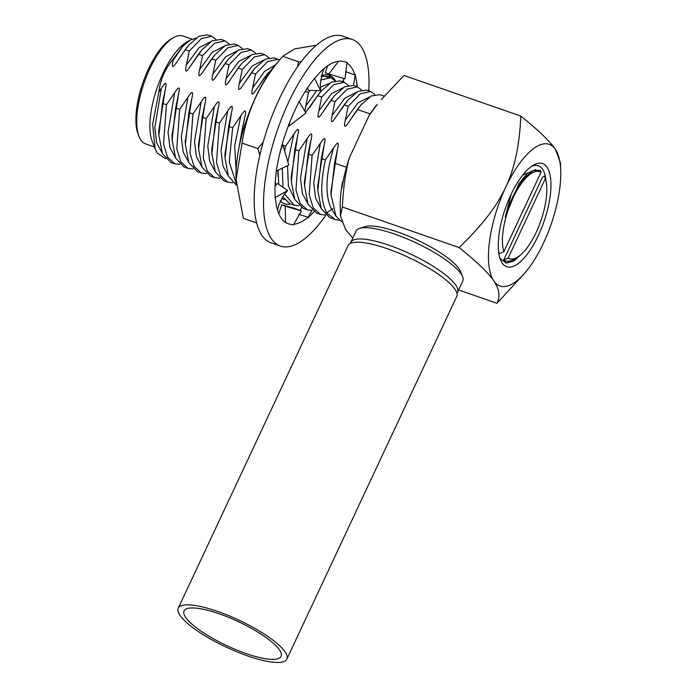 <?xml version="1.0" encoding="UTF-8"?>
<svg xmlns="http://www.w3.org/2000/svg" width="697" height="697" viewBox="0 0 697 697"><rect width="100%" height="100%" fill="white"/><g stroke="black" fill="none" stroke-linecap="round" stroke-linejoin="round"><path stroke-width="1.05" d="M352.752 238.182L345.538 229.391L340.502 215.983L340.249 207.924A74.98 28.028 -70.8 0 1 342.462 182.265L343.325 180.436M239.01 147.659L241.876 130.958L242.931 131.324M241.876 130.958L244.76 117.096C246.59 109.42 245.292 108.967 240.857 115.737L232.667 127.76L229.235 161.931L236.239 183.59M236.353 185.141L228.355 175.984L225.096 158.245L228.633 126.357L232.667 127.76M228.633 126.357L231.517 112.496C233.329 104.811 232.031 104.358 227.614 111.137L219.424 123.16L216.497 162.462L220.522 175.6L227.841 182.213L232.798 182.788M227.841 182.213L223.807 180.811L215.312 171.854L211.853 153.645L215.39 121.757L219.424 123.16M215.39 121.757L218.274 107.887C220.104 100.22 218.806 99.767 214.371 106.536L206.181 118.56L203.254 157.853L207.279 171L214.598 177.613L219.564 178.188M214.598 177.613L210.564 176.21L202.069 167.245L198.61 149.045L202.147 117.157L206.181 118.56M202.147 117.157L205.031 103.287C206.861 95.611 205.563 95.167 201.128 101.936L192.938 113.96L190.011 153.253L194.036 166.4L201.355 173.013L206.321 173.579M201.355 173.013L197.321 171.61L188.835 162.654L185.367 144.462L188.904 112.557L192.938 113.96M188.904 112.557L191.788 98.686C193.618 91.011 192.32 90.558 187.885 97.336L179.695 109.351L176.768 148.653L180.793 161.8L188.112 168.413L193.078 168.979M188.112 168.413L184.078 167.01L175.592 158.045L172.124 139.844L175.661 107.957L179.695 109.351M175.661 107.957L178.545 94.086C180.375 86.411 179.077 85.958 174.651 92.727L166.452 104.75L163.525 144.052L167.559 157.191L174.869 163.804L179.835 164.379M174.869 163.804L170.835 162.41L162.349 153.445L158.881 135.235L162.418 103.356L166.452 104.75M162.418 103.356L165.302 89.486C167.106 81.784 165.808 81.331 161.408 88.127L158.811 92.257C160.284 79.746 165.215 68.524 173.597 58.609L173.161 60.325C171.375 68.018 172.673 68.472 177.055 61.684L185.254 49.661L189.288 51.064L186.404 64.926C184.618 72.619 185.916 73.072 190.298 66.285L198.497 54.261L202.531 55.664L199.647 69.534C197.852 77.219 199.159 77.672 203.541 70.885L211.74 58.862L215.765 60.264L212.881 74.135C211.095 81.819 212.402 82.272 216.784 75.485L224.983 63.462L229.008 64.865L226.124 78.735C224.338 86.419 225.645 86.872 230.027 80.085L238.226 68.062L242.251 69.465L239.367 83.335C237.581 91.019 238.879 91.473 243.27 84.694L251.46 72.671L255.494 74.065L252.61 87.935C250.824 95.62 252.122 96.073 256.513 89.294L264.703 77.271L266.21 77.794M305.269 91.359L308.466 92.474L304.798 111.145M305.591 112.478L317.675 95.672L321.709 97.075L318.825 110.945C317.004 118.638 318.311 119.082 322.72 112.295L330.918 100.272L334.952 101.675L332.068 115.545C330.282 123.23 331.58 123.683 335.963 116.896L344.161 104.872L348.195 106.275L345.311 120.145C343.516 127.83 344.823 128.283 349.206 121.505L357.404 109.481L370.159 113.907M369.131 115.484A78.691 29.413 -70.8 0 1 377.321 104.315L369.131 115.484L349.511 157.374A78.691 29.413 -70.8 0 0 341.957 188.007L342.462 182.265M325.36 159.97C320.184 183.816 320.629 201.442 326.719 212.838L334.874 219.407L329.742 217.621L321.256 208.664L317.788 190.455L321.326 158.567L325.36 159.97L333.549 147.947C337.984 141.177 339.282 141.63 337.453 149.306L334.569 163.168L346.479 167.306M321.326 158.567L324.21 144.697C326.039 137.03 324.741 136.577 320.315 143.347L312.117 155.37L309.189 194.663L313.223 207.811L320.533 214.423L325.499 214.998M316.499 213.021L308.013 204.055L304.545 185.855L308.083 153.967L312.117 155.37M308.083 153.967L310.967 140.097C312.796 132.421 311.498 131.977 307.072 138.747L298.874 150.77L295.955 190.063L299.98 203.21L307.29 209.823L312.256 210.389M307.29 209.823L303.265 208.42L294.77 199.455L291.302 181.255L294.84 149.367L298.874 150.77M294.84 149.367L297.724 135.497C299.553 127.821 298.255 127.368 293.829 134.146L285.631 146.17L284.629 150.892M282.982 145.246L285.631 146.17M329.245 75.781L330.709 77.576M332.338 78.308L321.404 75.537A68.036 25.432 -70.8 0 1 335.396 80.66M290.536 203.994A68.036 25.432 -70.8 0 1 280.211 200.788M284.332 199.621L281.353 198.488M321.178 76.321L326.919 76.261L330.953 77.663L320.463 80.059M335.039 80.747L330.953 77.663M310.008 90.41L308.466 92.474M275.271 181.926L276.056 184.94M277.885 170.295L277.955 173.265M284.655 193.949L294.047 205.223L290.022 203.82L282.442 196.737M278.713 184.304L278.086 170.199M317.675 95.672L321.247 91.089L331.467 82.176L340.162 80.861L344.196 82.263L333.837 84.572L321.709 97.075M282.294 168.195L282.999 187.336M294.047 205.223L299.013 205.789M348.282 85.348L344.196 82.263M330.918 100.272L334.429 95.759L344.684 86.794L353.405 85.461L357.439 86.864L347.08 89.172L334.952 101.675M361.525 89.948L357.439 86.864M344.161 104.872L347.672 100.359L357.927 91.394L366.648 90.07L370.682 91.464L360.323 93.773L348.195 106.275M374.768 94.548L370.682 91.464M357.404 109.481L360.915 104.959L371.17 95.994L379.891 94.67L384.239 96.177M334.874 219.407L339.047 220.191M334.569 163.168L331.031 194.968L335.928 216.044L341.574 221.724M326.719 212.838L331.598 209.274L335.658 215.582M333.549 147.947C325.516 175.269 324.863 195.718 331.598 209.274L332.913 208.751M337.453 149.306L330.936 191.98M319.139 93.59L309.485 107.695M329.829 83.152L320.437 87.142M316.795 90.532L305.582 106.345M264.703 77.271L273.651 67.191M279.593 60.038L277.981 59.254L267.622 61.563L255.494 74.065M251.46 72.671L254.98 68.149L265.226 59.184L273.956 57.86L277.981 59.254M268.833 57.738L264.738 54.654L254.379 56.962L242.251 69.465M238.226 68.062L241.737 63.549L251.983 54.584L260.713 53.26L264.738 54.654M255.59 53.138L251.495 50.053L241.145 52.362L229.008 64.865M224.983 63.462L228.538 58.896L238.766 49.966L247.47 48.651L251.495 50.053M191.788 98.686L185.28 141.508M228.538 58.896L216.784 75.485M237.128 50.951L225.575 56.84L212.881 74.135M242.347 48.537L238.261 45.453L227.902 47.762L215.765 60.264M211.74 58.862L215.251 54.349L225.506 45.375L234.227 44.05L238.261 45.453M229.104 43.937L225.018 40.853L214.659 43.162L202.531 55.664M198.497 54.261L202.008 49.748L212.263 40.774L220.984 39.45L225.018 40.853M215.861 39.337L211.775 36.253L201.416 38.553L189.288 51.064M165.616 158.759L157.339 153.183L155.196 148.949L152.626 124.345L158.811 92.257M211.775 36.253L207.741 34.85L199.046 36.166L188.826 45.078L185.254 49.661M186.77 47.518L177.055 61.684M173.597 58.609L182.692 46.368L173.161 60.325M182.692 46.368L190.133 40.138L196.118 38.039M190.133 40.138L186.421 42.317A57.093 21.337 109.2 0 0 157.243 87.491A57.093 21.337 109.2 0 0 152.129 141.029L155.196 148.949M154.42 146.954L145.525 143.861A57.093 21.337 -70.8 0 1 140.803 140.01A57.093 21.337 -70.8 0 1 138.991 136.464A57.093 21.337 -70.8 0 1 144.105 82.926A57.093 21.337 -70.8 0 1 173.292 37.751A57.093 21.337 -70.8 0 1 182.997 36.009L192.041 39.145M138.991 136.464L138.058 134.068A54.95 20.535 -70.8 0 1 142.981 82.542A54.95 20.535 -70.8 0 1 171.07 39.058L173.292 37.751M187.885 97.336L181.29 136.882L183.198 152.181L188.521 161.922M316.325 45.244L294.596 48.929L282.79 56.248L275.907 64.412A84.834 31.705 109.2 0 0 236.03 179.181L243.358 218.327L256.679 222.953M282.79 56.248L282.729 56.318C260.269 82.15 246.721 111.076 242.077 143.103L236.048 179.852M282.729 56.318L298.482 61.789L301.261 61.658M259.833 155.318L257.829 148.574L263.3 141.857M297.636 66.651L298.482 61.789M278.774 213.648L281.719 204.813L294.378 208.237L301.435 210.964L285.239 206.173L285.535 222.421M338.655 61.214L328.81 74.021L325.281 72.654L327.564 65.893M344.057 78.526L343.229 81.924M242.077 143.103L257.829 148.574M281.719 204.813L285.239 206.173M368.757 90.802A109.368 40.879 109.2 0 0 361.22 46.83A109.368 40.879 109.2 0 0 352.185 39.441L342.802 36.183A109.368 40.879 109.2 0 0 273.503 112.226A109.368 40.879 109.2 0 0 261.967 235.429A109.368 40.879 109.2 0 0 271.002 242.809L280.386 246.067A109.368 40.879 109.2 0 0 325.787 215.26M352.185 39.441A109.368 40.879 109.2 0 0 282.886 115.484A109.368 40.879 109.2 0 0 271.351 238.688A109.368 40.879 109.2 0 0 280.386 246.067M280.769 149.567L282.808 144.636L288.776 165.111L276.134 171.122L278.112 161.181A85.696 32.036 -70.8 0 1 294.674 110.919L299.083 101.527L305.931 113.062L288.924 126.07L289.908 121.897M288.149 223.702L289.473 224.085A85.696 32.036 -70.8 0 1 288.157 223.711A85.696 32.036 -70.8 0 1 276.125 204.404L275.237 197.364A85.696 32.036 -70.8 0 1 276.439 170.983M289.473 224.085L293.402 224.965L301.435 210.964M298.734 214.24L308.03 217.333A85.696 32.036 -70.8 0 1 293.777 224.312M308.03 217.333L312.003 210.416M313.075 212.69L313.964 211.757A85.696 32.036 -70.8 0 1 313.075 212.69L307.926 217.952M357.117 86.75L356.455 81.105A85.696 32.036 -70.8 0 1 357.221 86.794M356.455 81.105L355.243 74.413L354.956 74.997L345.729 71.669M346.94 63.026A85.696 32.036 -70.8 0 1 354.956 74.997M299.24 101.797A85.696 32.036 -70.8 0 1 314.417 78.526L319.505 72.819A85.696 32.036 -70.8 0 1 343.098 61.432L347.028 62.312L344.998 78.805L328.81 74.021M288.488 125.512L288.924 126.07M314.356 78.081L320.568 90.601L308.318 90.375L307.717 87.587M324.305 68.367L322.363 72.915L320.315 83.962L320.568 90.601M355.243 74.413L353.597 85.531M300.32 210.529L301.548 207.654M277.537 210.259L278.878 204.761L284.28 194.376L287.6 190.586L277.606 183.529L275.062 185.838M274.914 197.721L287.6 190.586M282.067 144.81L282.808 144.636M381.303 99.593L403.955 75.468L520.807 116.068C519.631 144.837 514.604 168.578 505.708 187.293C495.436 208.386 483.099 223.911 459.201 247.601C477.001 261.915 488.545 273.024 493.807 280.908C499.305 288.88 500.368 296.338 497.005 303.3L525.477 272.283A74.98 28.028 109.2 0 0 543.521 243A74.98 28.028 109.2 0 0 560.719 170.852A74.98 28.028 109.2 0 0 555.422 149.385C550.16 141.491 538.615 130.391 520.807 116.068M340.502 215.983L342.34 207L459.201 247.601M342.34 207C343.351 187.336 345.738 170.8 349.511 157.374M560.719 170.852L560.458 162.793L555.422 149.385A74.98 28.028 109.2 0 0 505.708 187.293A74.98 28.028 109.2 0 0 493.807 280.908A74.98 28.028 109.2 0 0 525.477 272.283M458.6 289.961L497.005 303.3M462.625 276.718L460.517 271.455A54.627 13.583 -154.9 0 0 397.456 231.927A54.627 13.583 -154.9 0 0 364.897 226.664L359.504 228.416A58.914 14.654 25.1 0 1 394.615 234.087A58.914 14.654 25.1 0 1 462.625 276.718A58.914 14.654 25.1 0 1 462.817 280.961L457.537 292.235A58.914 14.654 25.1 0 1 456.901 293.184M502.171 263.057A54.627 20.422 -70.8 0 1 500.437 259.667A54.627 20.422 -70.8 0 1 505.334 208.447A54.627 20.422 -70.8 0 1 533.257 165.224A54.627 20.422 -70.8 0 1 547.058 167.228A54.627 20.422 -70.8 0 1 538.389 235.438A54.627 20.422 -70.8 0 1 502.171 263.057M545.995 180.976A51.125 19.107 109.2 0 0 542.562 169.24A51.125 19.107 109.2 0 0 531.393 166.444M521.077 254.466L513.68 261.14L506.527 263.048L500.594 259.049L499.74 257.602M505.987 262.961L512.783 261.401L520.432 255.015M524.806 177.63L520.084 184.113L524.876 177.552L533.283 170.469L540.297 170.312L541.046 172.272A46.054 17.216 109.2 0 0 513.001 198.035A46.054 17.216 109.2 0 0 503.861 251.652L499.34 253.708A49.557 18.523 -70.8 0 1 498.512 250.693M535.793 169.632L522.715 175.086M517.34 257.237L513.715 259.371A49.557 18.523 -70.8 0 1 503.661 260.077L542.527 177.09L544.444 176.21L545.368 178.632L508.183 258.021A46.054 17.216 109.2 0 0 517.34 257.237A46.054 17.216 109.2 0 0 540.541 221.751A46.054 17.216 109.2 0 0 545.368 178.632M520.084 184.113A46.594 17.416 109.2 0 0 505.264 217.098L511.136 194.236M535.209 169.763L527.533 173.213L518.977 183.511L505.264 217.098M541.046 172.272L503.861 251.652M508.183 258.021L503.661 260.077M350.521 243.349A58.914 14.654 25.1 0 1 350.844 242.26L356.123 230.986A58.914 14.654 25.1 0 1 359.504 228.416M350.844 242.26A58.914 14.654 25.1 0 1 389.335 245.361A58.914 14.654 25.1 0 1 457.537 292.235M178.24 608.202L348.108 245.562A59.986 14.916 -154.9 0 1 397.943 252.75A59.986 14.916 -154.9 0 1 454.984 289.264A59.986 14.916 25.1 0 1 456.744 296.452L286.876 659.092A59.986 14.916 25.1 0 1 237.041 651.895A59.986 14.916 25.1 0 1 180 615.381A59.986 14.916 -154.9 0 1 178.24 608.202A59.986 14.916 -154.9 0 1 228.067 615.39A59.986 14.916 -154.9 0 1 285.108 651.904A59.986 14.916 25.1 0 1 286.876 659.092M279.48 649.944A53.556 13.321 25.1 0 1 281.057 656.365A53.556 13.321 25.1 0 1 236.562 649.944A53.556 13.321 25.1 0 1 185.637 617.342A53.556 13.321 -154.9 0 1 184.06 610.929A53.556 13.321 -154.9 0 1 228.546 617.35A53.556 13.321 -154.9 0 1 279.48 649.944M293.829 134.146L287.87 162.009M287.521 165.703L288.41 186.073L294.465 198.732M343.063 87.761L331.511 93.651L318.825 110.945M297.724 135.497L291.172 177.09L291.311 181.246M334.429 95.759L322.72 112.295M307.072 138.747L300.468 178.293L302.376 193.6L307.699 203.332M356.306 92.361L344.754 98.251L332.068 115.545M310.967 140.097L304.415 181.69L304.545 185.855M347.672 100.359L335.963 116.896M320.315 143.347L313.711 182.893L315.619 198.201L320.942 207.933M369.549 96.961L357.997 102.86L345.311 120.145M324.21 144.697L317.649 186.299L317.788 190.455M360.915 104.959L349.206 121.505M244.76 117.096L238.269 151.667M240.857 115.737L234.662 145.969L236.117 170.425M231.517 112.496L224.957 154.089L225.096 158.245M268.223 72.749L256.513 89.294M227.614 111.137L221.019 150.683L222.918 165.991L228.25 175.722M275.585 64.795L264.52 71.416L252.61 87.935M218.274 107.887L211.714 149.489L211.853 153.645M254.98 68.149L243.27 84.694M214.371 106.536L207.776 146.082L209.684 161.39L215.007 171.122M263.614 60.151L252.061 66.049L239.367 83.335M205.031 103.287L198.471 144.88L198.61 149.045M239.132 66.624L230.027 80.085M201.128 101.936L194.533 141.482L196.441 156.79L201.764 166.522M250.371 55.551L238.818 61.441L226.124 78.735M178.545 94.086L171.985 135.68L172.124 139.836M215.251 54.349L203.541 70.885M174.651 92.727L168.047 132.282L169.955 147.581L175.278 157.322M223.885 46.342L212.332 52.24L199.647 69.534M165.302 89.486L158.742 131.08L158.881 135.235M202.008 49.748L190.298 66.285M161.408 88.127L154.804 127.682L156.712 142.981L162.035 152.721M210.642 41.742L199.089 47.64L186.404 64.926M277.92 172.394L277.955 173.178M278.068 176.716L277.937 172.682M316.508 213.021L320.533 214.423M331.005 194.054L330.901 190.943M318.642 94.182L320.62 91.847M319.026 93.729L318.459 94.391M241.737 63.549L239.141 66.624M185.341 143.303L185.245 140.419M186.221 48.163L188.146 45.897M186.561 47.771L186.003 48.424M344.039 78.517L342.837 81.793M301.487 207.628L300.825 209.335M505.578 262.874L506.527 263.039"/></g></svg>
